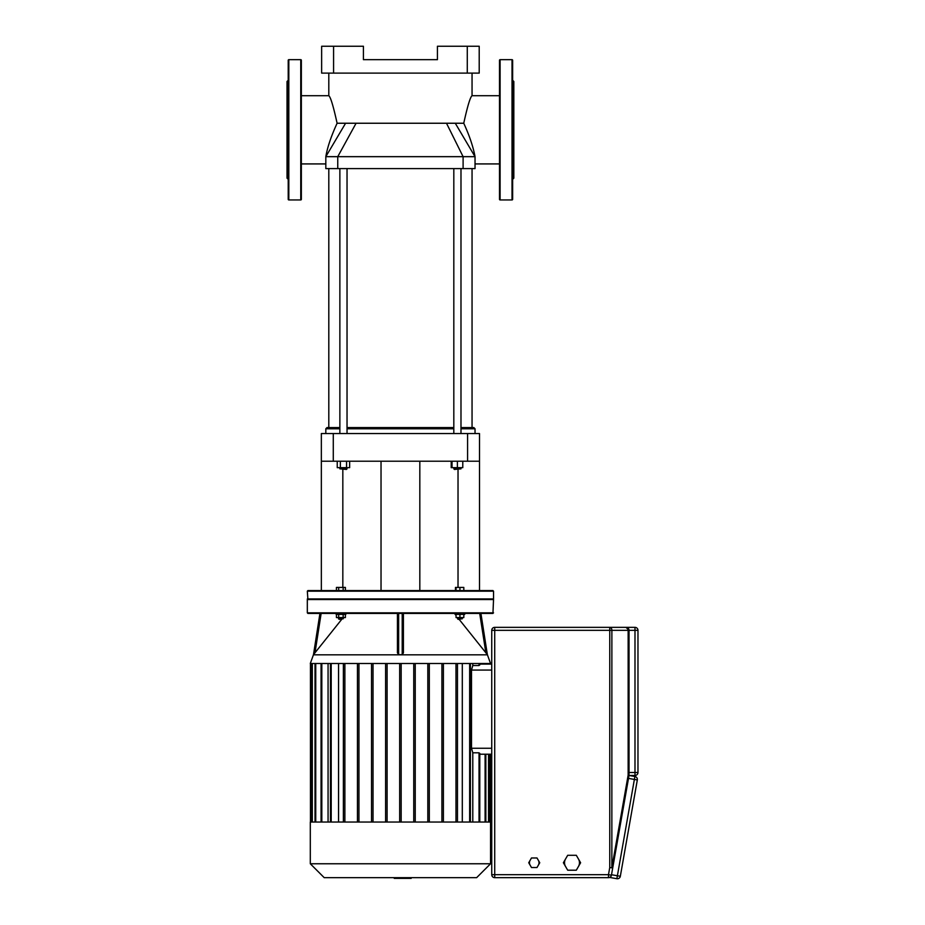 <?xml version="1.0" encoding="UTF-8"?>
<svg xmlns="http://www.w3.org/2000/svg" width="925" height="925" viewBox="0 0 925 925"><rect width="100%" height="100%" fill="white"/><g stroke="black" fill="none" stroke-linecap="round" stroke-linejoin="round"><path stroke-width="1.39" d="M453.817 467.657L454.418 469.449L460.985 468.848L453.817 468.848L454.418 469.449M451.203 461.217L451.203 467.657L462.778 467.657L462.778 461.217M452.036 461.217L452.036 467.657M457.401 461.217L457.401 467.657M339.868 168.604L339.868 433.547M347.037 168.604L347.037 433.547M347.037 467.657L346.436 469.449L347.037 468.848L339.868 468.848L339.868 467.657M339.868 468.848L346.436 469.449M346.551 461.217L346.551 467.657L349.65 467.657L349.65 461.217M337.243 461.217L337.243 467.657L346.551 467.657M340.354 461.217L340.354 467.657M325.82 433.547L325.82 428.772L339.868 428.772M475.034 433.547L475.034 428.772L460.985 428.772M347.037 428.772L453.817 428.772M339.868 427.581L327.011 427.581L325.82 428.772M460.985 427.581L473.843 427.581L475.034 428.772M472.051 168.604L472.051 427.581M328.803 168.604L328.803 427.581M453.817 427.581L347.037 427.581M479.508 433.547L479.508 461.217L479.508 433.547L467.576 433.547L467.576 461.217L479.508 461.217L479.508 590.578M321.345 461.217L333.278 461.217L333.278 433.547L321.345 433.547L321.345 590.578M333.278 461.217L467.576 461.217M342.828 469.449L342.828 587.421M458.025 469.449L458.025 587.421M333.278 433.547L467.576 433.547M487.359 654.634L480.919 613.437L487.359 654.634L490.551 663.503L310.303 663.503L313.494 654.634L319.934 613.437L313.494 654.634M479.705 613.437L485.868 652.842L487.359 654.657L459.135 619.345M456.06 615.483L454.418 613.437M403.416 613.437L403.416 652.842L402.213 654.669L398.64 654.669L397.438 652.842L397.438 613.437M346.436 613.437L345.696 614.362L340.92 614.397L336.145 614.397L336.145 613.437M341.718 619.345L313.483 654.669M464.708 613.437L464.708 614.397L455.158 614.397L455.158 613.437M462.327 617.565L462.327 618.756L457.551 618.756L457.551 617.565M457.551 618.756L458.141 619.345L462.327 618.756M338.527 618.756L339.128 619.345L343.302 618.756L338.527 618.756L338.527 617.565M490.551 863.765L310.303 863.765L324.212 877.663L476.641 877.663L490.551 863.765L490.551 822.036L310.303 822.036L310.303 863.765M307.909 599.539L307.32 591.179L493.534 591.179L492.944 590.578L307.909 590.578L307.32 591.179M492.944 599.539L493.534 598.938L307.32 598.938M493.534 612.847L307.32 612.847L307.909 613.437L492.944 613.437L493.534 599.539L307.32 599.539L307.32 612.847M493.534 598.938L493.534 591.179M463.818 590.578L463.818 587.421L455.458 587.421L455.458 590.578M459.933 590.578L459.933 587.421M456.06 590.578L456.06 587.421M343.163 590.578L343.163 587.421L336.434 587.421L336.434 590.578M338.677 590.578L338.677 587.421M345.395 590.578L345.395 587.421L343.163 587.421M491.742 664.104L479.786 664.104L491.742 664.104M479.034 753.736L479.034 752.8L472.791 752.8L471.507 748.256L471.507 670.07L472.791 665.526L479.034 665.526L479.034 664.601M479.786 754.222L491.742 754.222L490.4 754.222L490.4 822.036M472.791 752.8L472.791 822.036M338.55 822.036L338.55 663.503M328.063 822.036L328.063 663.503M462.303 663.503L462.303 822.036M472.791 663.503L472.791 665.526M343.383 822.036L343.383 663.503M344.875 663.503L344.875 822.036M357.455 822.036L357.455 663.503M358.946 663.503L358.946 822.036M371.538 822.036L371.538 663.503M373.029 663.503L373.029 822.036M385.609 822.036L385.609 663.503M387.101 663.503L387.101 822.036M401.172 663.503L401.172 822.036M413.752 663.503L413.752 822.036M415.244 822.036L415.244 663.503M427.824 663.503L427.824 822.036M429.316 822.036L429.316 663.503M441.907 663.503L441.907 822.036M443.399 822.036L443.399 663.503M457.47 822.036L457.47 663.503M455.979 663.503L455.979 822.036M399.681 663.503L399.681 822.036M343.163 614.397L343.163 617.565L345.395 617.565L345.395 614.397M336.434 614.397L336.434 617.565L343.163 617.565M338.677 614.397L338.677 617.565M456.06 614.397L456.06 617.565L463.818 617.565L463.818 614.397M459.933 614.397L459.933 617.565M313.494 654.657L314.986 652.842L321.148 613.437M411.163 877.663L411.163 878.38L394.247 878.38L394.247 877.663M407.497 878.38L407.497 877.663M394.385 878.38L394.385 877.663L394.374 878.38M301.353 60.275A0.601 0.601 0 0 0 300.752 59.674L300.752 199.939A0.601 0.601 0 0 0 301.353 199.338L301.353 60.275M288.218 129.812L288.218 199.338A0.601 0.601 0 0 0 288.82 199.939L288.82 59.674A0.601 0.601 0 0 0 288.218 60.275L288.218 175.634M288.218 80.267L287.028 81.469L287.028 178.155L288.218 179.346M288.218 101.542L288.218 114.677L288.218 101.542M500.101 199.939A0.601 0.601 0 0 1 499.5 199.338L499.5 60.275A0.601 0.601 0 0 1 500.101 59.674L500.101 199.939L512.034 199.939A0.601 0.601 0 0 0 512.635 199.338L512.635 60.275A0.601 0.601 0 0 0 512.034 59.674L512.034 199.939M512.635 80.267L513.826 81.469L513.826 178.155L512.635 179.346M301.353 95.703L328.803 95.703L328.803 73.11M328.803 95.703C330.56 96.928 333.335 106.109 337.105 123.245L463.749 123.245C467.518 106.109 470.293 96.928 472.051 95.703L472.051 73.11M463.749 123.245C469.449 135.628 473.207 146.774 475.034 156.672L325.82 156.672C327.392 147.329 331.162 136.183 337.105 123.245M455.273 123.245L475.034 156.672L475.034 168.604L325.82 168.604L325.82 156.672L345.58 123.245M467.275 73.11L479.208 73.11L479.208 46.25L467.275 46.25L467.275 73.11L333.578 73.11L333.578 46.25L321.646 46.25L321.646 73.11L333.578 73.11M333.578 46.25L363.421 46.25L363.421 59.674L437.433 59.674L437.433 46.25L467.275 46.25M530.106 865.129A4.775 4.775 0 0 1 530.106 860.354M538.373 860.354A4.775 4.775 0 0 1 538.373 865.129M565.533 866.482A7.458 7.458 0 0 1 565.533 859.013M578.46 859.013A7.458 7.458 0 0 1 578.46 866.482M536.997 857.972L539.749 862.747L536.997 867.523L531.482 867.523L528.73 862.747L531.482 857.972L536.997 857.972M576.31 855.29L580.611 862.747L576.31 870.205L567.696 870.205L563.383 862.747L567.696 855.29L576.31 855.29M628.503 778.399L634.377 779.44L616.871 878.704A2.983 2.983 0 0 0 620.328 876.287L637.325 779.948A2.983 2.983 0 0 0 634.897 776.491L634.377 779.44L637.325 779.948A2.983 2.983 0 0 0 634.897 776.491L629.023 775.462L634.989 775.462A2.983 2.983 0 0 0 637.972 772.479L637.972 630.33L637.972 772.479L634.989 772.479L634.989 775.462M491.742 630.33L609.76 630.33L609.76 627.347A2.983 2.116 90 0 1 611.876 630.33L628.144 630.33A2.983 2.116 -90 0 0 626.04 627.347A2.983 2.983 0 0 1 629.023 630.33L629.023 775.196A2.983 2.983 0 0 1 628.977 775.717A2.983 2.983 0 0 0 629.023 775.196L629.023 630.33L626.04 627.347L634.989 627.347A2.983 2.983 0 0 1 637.972 630.33A2.983 2.983 0 0 0 634.989 627.347L494.725 627.347A2.983 2.983 0 0 0 491.742 630.33L491.742 874.68A2.983 2.983 0 0 0 494.725 877.663L608.488 877.663L494.725 877.663L494.725 874.68L491.742 874.68M611.518 874.726L620.328 876.287A2.983 2.983 0 0 1 617.391 878.75M616.871 878.704L609.656 877.432L616.871 878.704M611.437 875.2L608.488 874.68L608.488 877.663A2.983 2.983 0 0 0 611.437 875.2L612.697 868.008L609.76 867.5L608.488 874.68L494.725 874.68L494.725 627.347M611.853 867.673L611.876 630.33L609.76 630.33L609.76 867.5M612.697 868.008L628.977 775.717L628.144 775.196L611.876 867.5M487.521 654.831L313.332 654.831M471.507 670.07L491.742 670.07M491.742 748.256L471.507 748.256M479.034 822.036L479.034 752.8M485.105 822.036L485.105 754.222M485.105 664.104L485.105 663.503M488.539 822.036L488.539 754.222M488.539 664.104L488.539 663.503M489.66 754.222L489.66 822.036M489.66 663.503L489.66 664.104M311.193 663.503L311.193 822.036M312.315 822.036L312.315 663.503M315.749 822.036L315.749 663.503M321.819 822.036L321.819 663.503M331.196 822.036L331.196 663.503M469.657 822.036L469.657 663.503M479.034 665.526L479.034 663.503M398.64 654.669L398.64 613.437M402.213 613.437L402.213 654.669M463.101 168.604L463.101 156.672L446.498 123.245M337.752 168.604L337.752 156.672L356.079 123.245M626.04 627.347A2.983 2.983 0 0 1 629.023 630.33L634.989 630.33L634.989 772.479L629.023 772.479M634.989 630.33L637.972 630.33A2.983 2.983 0 0 0 634.989 627.347L634.989 630.33M629.023 775.196L628.144 775.196L628.144 630.33L629.023 630.33M453.817 433.547L453.817 168.604M460.985 467.657L460.985 468.848M460.985 433.547L460.985 168.604M381.031 590.578L381.031 461.217M419.823 590.578L419.823 461.217M479.786 822.036L479.786 753.343M485.845 754.222L485.845 822.036M485.845 664.104L485.845 663.503M489.29 754.222L489.29 822.036M489.29 664.104L489.29 663.503M490.4 663.503L490.4 664.104M470.409 822.036L470.409 663.503M479.786 663.503L479.786 664.982M315.009 663.503L315.009 822.036M330.456 663.503L330.456 822.036M311.563 663.503L311.563 822.036M321.067 663.503L321.067 822.036M310.453 663.503L310.453 822.036M343.302 617.565L343.302 618.756M345.696 613.437L345.696 614.397M288.82 59.674L300.752 59.674M288.82 199.939L300.752 199.939M512.034 59.674L500.101 59.674M475.034 163.922L499.5 163.922M472.051 95.703L499.5 95.703M301.353 163.922L325.82 163.922"/></g></svg>
